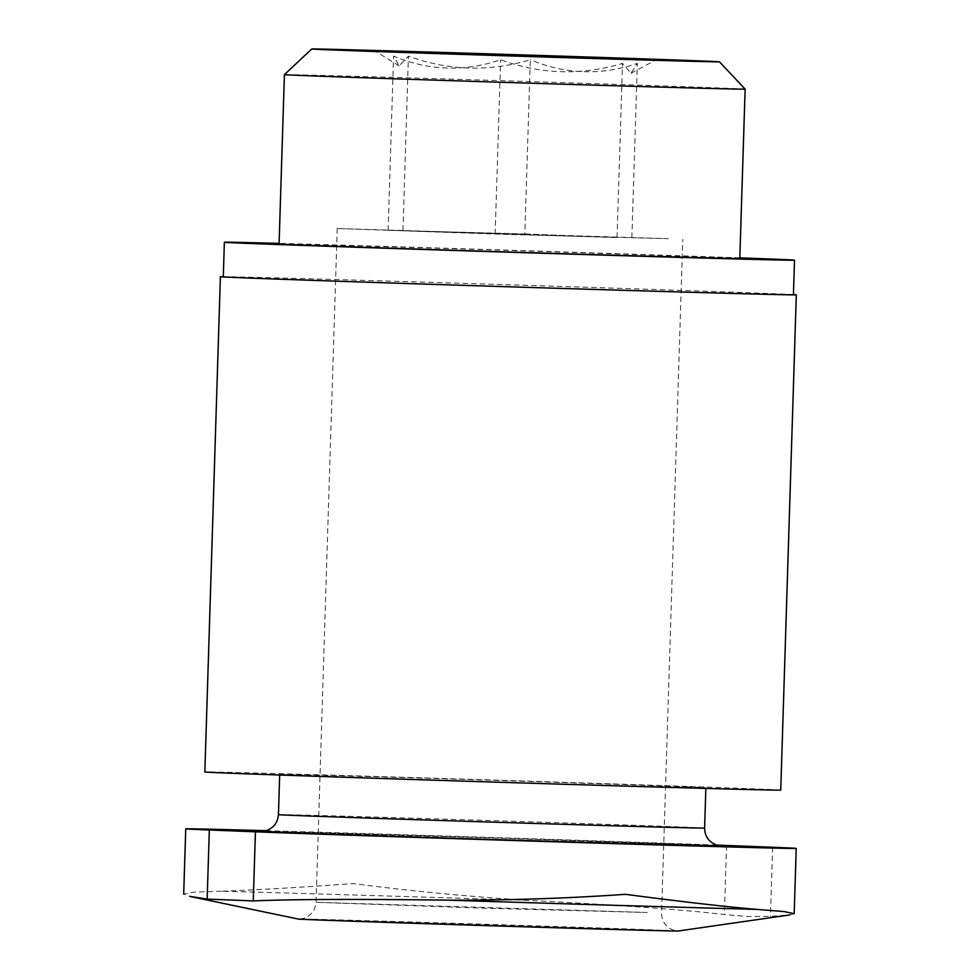 <?xml version="1.0" encoding="UTF-8"?>
<svg xmlns="http://www.w3.org/2000/svg" width="980" height="980" viewBox="0 0 980 980"><rect width="100%" height="100%" fill="white"/><g stroke="black" fill="none" stroke-linecap="round" stroke-linejoin="round"><path stroke-width="0.73" stroke-dasharray="4.9 3.68" d="M266.058 830.685A282.326 0.98 -178.2 0 1 716.686 845.079M688.07 786.879A213.187 0.747 1.8 0 0 449.244 778.941A213.187 0.747 1.8 0 0 279.716 774.347A213.187 0.747 1.8 0 0 492.769 781.783A213.187 0.747 1.8 0 0 705.882 787.736A213.187 0.747 1.8 0 0 688.07 786.879M780.742 790.088A288.096 1.004 1.8 0 0 756.67 788.937A288.096 1.004 1.8 0 0 433.944 778.206A288.096 1.004 1.8 0 0 204.845 771.995M793.433 294.588A288.096 1.004 1.8 0 0 772.24 293.657A288.096 1.004 1.8 0 0 469.579 283.551A288.096 1.004 1.8 0 0 223.293 276.666M793.433 294.723A285.217 0.992 1.8 0 0 769.594 293.584A285.217 0.992 1.8 0 0 450.09 282.963A285.217 0.992 1.8 0 0 223.293 276.813M739.827 257.863A285.217 0.992 1.8 0 0 279.104 243.383M739.802 258.451A230.471 0.809 1.8 0 0 720.545 257.532A230.471 0.809 1.8 0 0 462.364 248.945A230.471 0.809 1.8 0 0 279.079 243.971M745.131 89.143A230.471 0.809 1.8 0 0 725.874 88.212A230.471 0.809 1.8 0 0 468.073 79.65A230.471 0.809 1.8 0 0 284.408 74.664M793.874 913.679L790.039 914.867L770.464 916.386L747.385 916.496L724.367 914.561C684.726 909.783 619.63 905.067 529.053 900.399A330.432 1.151 1.8 0 0 221.37 891.2C252.864 890.171 296.879 887.623 353.4 883.592C410.02 891.016 468.575 896.627 529.053 900.399M221.37 891.2L193.452 892.168L183.995 894.14L189.936 896.406M678.283 931A190.145 0.662 1.8 0 0 662.431 930.228A190.145 0.662 1.8 0 0 447.591 923.087A190.145 0.662 1.8 0 0 298.263 919.056M668.311 238.667L337.218 228.512L509.968 234.539L668.311 238.667M524.827 233.938L617.033 237.577L388.105 230.288L524.827 233.938L530.303 59.756C489.265 72.03 448.632 70.817 408.415 56.117L399.166 65.905L393.58 56.105C428.726 70.817 464.398 72.03 500.621 59.743C540.813 74.456 581.434 75.668 622.508 63.394L630.973 73.292L637.343 63.394C601.352 75.681 565.668 74.468 530.303 59.756M495.145 233.938L500.621 59.743M617.033 237.577L622.508 63.394M631.867 237.577L637.343 63.394M402.952 230.3L408.415 56.117M388.105 230.288L393.58 56.105M719.663 845.716A230.471 0.809 1.8 0 0 702.084 844.944A230.471 0.809 1.8 0 0 457.611 836.785A230.471 0.809 1.8 0 0 262.309 831.346M704.608 828.051A213.187 0.747 1.8 0 0 686.796 827.194A213.187 0.747 1.8 0 0 447.97 819.255A213.187 0.747 1.8 0 0 278.443 814.662M726.535 845.458L724.367 914.561M772.632 847.271L770.464 916.386M647.143 912.478L316.038 902.311L488.8 908.338L647.143 912.478M262.04 831.359L501.491 838.157L719.933 845.752M705.857 788.41L705.882 787.736M279.692 775.021L279.716 774.347M337.218 228.512L316.038 902.311C315.315 910.469 311.077 915.847 303.335 918.432L299.549 919.02L676.996 930.878L673.248 930.057C665.689 926.994 661.794 921.359 661.586 913.164L682.754 239.365M630.985 73.304L656.11 59.829M399.166 65.93L375.083 50.997"/><path stroke-width="1.47" d="M716.686 845.079A282.326 0.98 -178.2 0 1 726.535 845.458L772.632 847.271A282.326 0.98 -178.2 0 1 796.226 848.411A282.326 0.98 -178.2 0 1 571.707 842.322A282.326 0.98 -178.2 0 1 255.437 831.812L209.328 829.986A282.326 0.98 -178.2 0 1 185.747 828.86A282.326 0.98 -178.2 0 1 266.058 830.685M223.293 276.666A288.096 1.004 1.8 0 0 220.402 276.715L204.845 771.995A288.096 1.004 1.8 0 0 492.769 782.052A288.096 1.004 1.8 0 0 780.742 790.088L796.311 294.821A288.096 1.004 1.8 0 0 793.433 294.588M220.402 276.715A288.096 1.004 1.8 0 0 508.326 286.773A288.096 1.004 1.8 0 0 796.311 294.821M279.104 243.383A285.217 0.992 1.8 0 0 224.371 242.256L223.293 276.813A285.217 0.992 1.8 0 0 508.326 286.76A285.217 0.992 1.8 0 0 793.433 294.723L794.511 260.178A285.217 0.992 1.8 0 0 770.684 259.026A285.217 0.992 1.8 0 0 739.827 257.863M224.371 242.256A285.217 0.992 1.8 0 0 509.416 252.215A285.217 0.992 1.8 0 0 794.511 260.178M279.079 243.971A230.471 0.809 1.8 0 0 509.416 252.019A230.471 0.809 1.8 0 0 739.802 258.451L745.131 89.143A230.471 0.809 1.8 0 1 514.745 82.7A230.471 0.809 1.8 0 1 284.408 74.664L279.079 243.971M702.427 60.993A203.975 0.711 1.8 0 0 474.283 53.41A203.975 0.711 1.8 0 0 311.726 49A203.975 0.711 1.8 0 0 515.578 56.117A203.975 0.711 1.8 0 0 719.467 61.814A203.975 0.711 1.8 0 0 702.427 60.993M644.375 59.266L375.083 50.997L644.375 59.266M189.936 896.406L207.16 899.101L253.257 900.914C293.106 899.223 358.362 898.979 449.036 900.179A330.432 1.151 1.8 0 0 756.732 909.379C725.347 906.733 681.578 901.71 625.399 894.311C568.424 898.342 509.637 900.302 449.036 900.179M756.732 909.379L784.539 911.62L793.874 913.679M189.936 896.431L298.263 919.056A190.145 0.662 1.8 0 0 488.248 925.683A190.145 0.662 1.8 0 0 678.283 931L790.039 914.904M262.309 831.346A230.471 0.809 1.8 0 0 490.956 839.431A230.471 0.809 1.8 0 0 719.663 845.716M262.04 831.359L265.997 830.709C273.591 828.051 277.744 822.71 278.443 814.662A213.187 0.747 1.8 0 0 491.507 822.098A213.187 0.747 1.8 0 0 704.608 828.051C704.804 836.124 708.614 841.722 716.025 844.846L719.933 845.752M209.328 829.986L207.16 899.101M255.437 831.812L253.257 900.914M704.608 828.051L705.857 788.41M278.443 814.662L279.692 775.021M311.726 49L284.408 74.664M719.467 61.814L745.131 89.143M185.747 828.86L183.689 894.14M796.226 848.411L794.18 913.691"/></g></svg>
